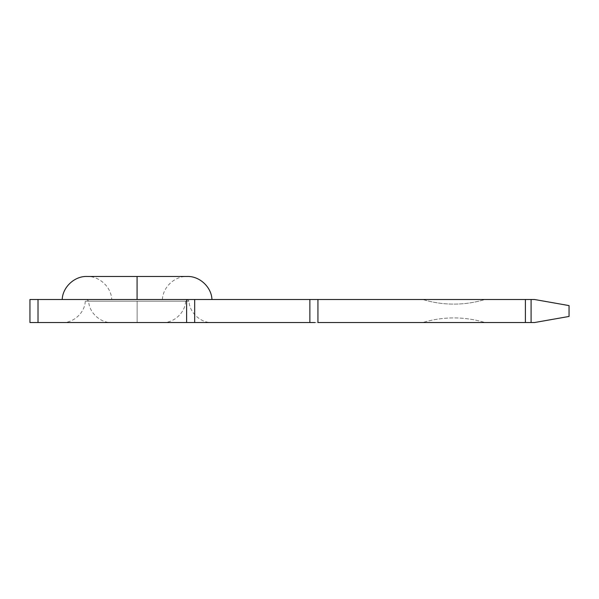 <?xml version="1.0" encoding="UTF-8"?>
<svg xmlns="http://www.w3.org/2000/svg" width="599" height="599" viewBox="0 0 599 599"><rect width="100%" height="100%" fill="white"/><g stroke="black" fill="none" stroke-linecap="round" stroke-linejoin="round"><path stroke-width="0.45" stroke-dasharray="3 2.25" d="M137.141 322.539L137.141 301.17L189.044 301.17L137.141 301.17L137.141 322.539L162.614 322.539L137.141 322.539L137.141 301.17L85.245 301.17L185.593 301.17L137.141 301.17L137.141 322.539L212.016 322.539L62.266 322.539L137.141 322.539L137.141 301.17L88.697 301.17L137.141 301.17L137.141 322.539L111.669 322.539L137.141 322.539L137.141 301.17L189.044 301.17L137.141 301.17L185.593 301.17L137.141 301.17L137.141 322.539L162.614 322.539L137.141 322.539M137.081 299.5L162.419 299.5L137.081 299.5L137.081 276.461L137.081 299.5L211.956 299.5L137.081 299.5L137.081 276.461L137.081 299.5L211.956 299.5L62.206 299.5L137.081 299.5L111.736 299.5L137.081 299.5L137.081 276.461L137.081 299.5L62.206 299.5L137.081 299.5M189.696 322.539L314.842 322.539L194.675 322.539L194.675 299.5L194.675 322.539L194.061 322.539L194.675 322.539L194.675 299.5L186.611 299.5L186.611 322.539L38.014 322.539L38.014 299.5L29.95 299.5L29.95 322.539L38.014 322.539L29.95 322.539L29.95 299.5L38.014 299.5L38.014 322.539L186.611 322.539L186.611 299.5L38.014 299.5L189.696 299.5M525.39 322.539L525.39 299.5L317.934 299.5L317.934 322.539L534.495 322.539L569.05 316.444L534.495 322.539L525.39 322.539L525.39 299.5L534.495 299.5L569.05 305.595L569.05 316.444L569.05 305.595L534.495 299.5L531.096 299.5L531.096 322.539L531.096 299.5L309.87 299.5L310.484 299.5L309.87 299.5L309.87 322.539L309.87 299.5L309.87 322.539L525.39 322.539M314.842 299.5L310.484 299.5L317.934 299.5L317.934 322.539L314.842 322.539M194.061 299.5L192.316 299.5L194.061 299.5M194.675 322.539L194.675 299.5L194.675 322.539L194.675 299.5L309.87 299.5L309.87 322.539M422.759 299.5L484.958 299.5L422.759 299.5A107.131 107.131 0 0 0 484.958 299.5A107.131 107.131 0 0 1 422.759 299.5L484.958 299.5C474.82 302.577 464.45 304.112 453.855 304.112C443.26 304.112 432.897 302.577 422.759 299.5L484.958 299.5C474.82 302.577 464.45 304.112 453.855 304.112C443.26 304.112 432.897 302.577 422.759 299.5M484.958 322.539L422.759 322.539L484.958 322.539A107.131 107.131 0 0 0 422.759 322.539A107.131 107.131 0 0 1 484.958 322.539C474.82 319.462 464.45 317.927 453.855 317.927C443.26 317.927 432.897 319.462 422.759 322.539L484.958 322.539C474.82 319.462 464.45 317.927 453.855 317.927C443.26 317.927 432.897 319.462 422.759 322.539L484.958 322.539M137.141 301.17L85.245 301.17L137.141 301.17M194.675 299.5L309.87 299.5M62.266 322.539C73.505 323.153 85.043 312.423 85.245 301.17L86.967 299.567L187.315 299.567L189.044 301.17C189.247 312.423 200.777 323.153 212.016 322.539M162.614 322.539C173.852 323.153 185.391 312.423 185.593 301.17L187.315 299.567L86.967 299.567L88.697 301.17C88.899 312.423 100.43 323.153 111.669 322.539M162.419 299.5C162.883 287.026 174.863 276.004 187.188 276.461L86.967 276.461C99.299 276.004 111.279 287.026 111.736 299.5"/><path stroke-width="0.9" d="M137.141 322.539L212.016 322.539L137.141 322.539M62.206 299.5C62.663 287.026 74.643 276.004 86.967 276.461L137.081 276.461L137.081 299.5L137.081 276.461L187.188 276.461C199.512 276.004 211.492 287.026 211.956 299.5M38.014 322.539L38.014 299.5L186.611 299.5L186.611 322.539L29.95 322.539L38.014 322.539L38.014 299.5L29.95 299.5L29.95 322.539L29.95 299.5L194.675 299.5L194.675 322.539L309.87 322.539L38.014 322.539M314.842 322.539L309.87 322.539L309.87 299.5L317.934 299.5L317.934 322.539L525.39 322.539L525.39 299.5L531.096 299.5L531.096 322.539L525.39 322.539L534.495 322.539L531.096 322.539L531.096 299.5L534.495 299.5L569.05 305.595L569.05 316.444L534.495 322.539L569.05 316.444L569.05 305.595L534.495 299.5L525.39 299.5L525.39 322.539L317.934 322.539L317.934 299.5L525.39 299.5L314.842 299.5M309.87 322.539L309.87 299.5L194.675 299.5L194.675 322.539M189.696 299.5L186.611 299.5L186.611 322.539L189.696 322.539M309.87 299.5L194.675 299.5"/></g></svg>
